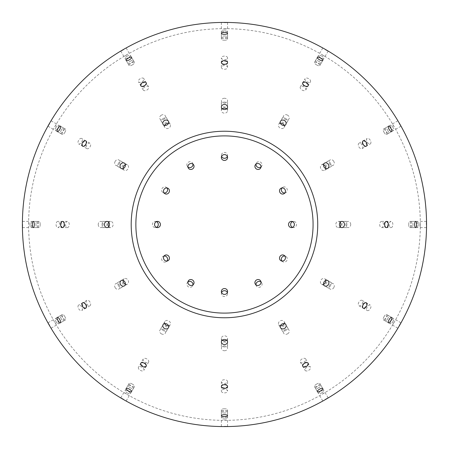 <?xml version="1.0" encoding="UTF-8"?>
<svg xmlns="http://www.w3.org/2000/svg" width="449" height="449" viewBox="0 0 449 449"><rect width="100%" height="100%" fill="white"/><g stroke="black" fill="none" stroke-linecap="round" stroke-linejoin="round"><path stroke-width="0.34" stroke-dasharray="2.25 1.68" d="M317.735 224.5A93.269 93.269 0 0 1 177.838 305.275A93.269 93.269 0 0 1 177.838 143.725A93.269 93.269 0 0 1 317.735 224.5M224.466 135.89A88.61 88.61 0 0 0 135.856 224.5A88.61 88.61 0 0 0 224.466 313.11A88.61 88.61 0 0 0 313.082 224.5A88.61 88.61 0 0 0 224.466 135.89M313.076 224.5A88.605 88.605 0 0 0 180.167 147.766A88.605 88.605 0 0 0 180.167 301.234A88.605 88.605 0 0 0 313.076 224.5M281.95 261.032A3.109 2.924 -60 0 0 286.849 260.515A3.109 2.924 -60 0 0 284.846 256.014M333.792 287.618A3.109 2.458 -60 0 0 333.22 283.695A3.109 2.458 -60 0 0 329.538 285.16A3.109 2.458 -60 0 0 330.11 289.083A3.109 2.458 -60 0 0 333.792 287.618M330.492 285.716A3.109 2.458 120 0 1 326.81 287.18A3.109 2.458 120 0 1 326.238 283.257A3.109 2.458 120 0 1 329.92 281.792A3.109 2.458 120 0 1 330.492 285.716M370.302 308.693A3.109 1.757 -60 0 0 370.33 305.124A3.109 1.757 -60 0 0 367.254 306.936A3.109 1.757 -60 0 0 367.22 310.506A3.109 1.757 -60 0 0 370.302 308.693M365.856 306.128A3.109 1.757 120 0 1 362.781 307.947A3.109 1.757 120 0 1 362.814 304.371A3.109 1.757 120 0 1 365.89 302.559A3.109 1.757 120 0 1 365.856 306.128M392.875 321.731A3.109 0.892 -60 0 0 393.661 318.594A3.109 0.892 -60 0 0 391.332 320.839A3.109 0.892 -60 0 0 390.551 323.976A3.109 0.892 -60 0 0 392.875 321.731M387.717 318.751A3.109 0.892 120 0 1 385.388 320.996A3.109 0.892 120 0 1 386.174 317.858A3.109 0.892 120 0 1 388.497 315.613A3.109 0.892 120 0 1 387.717 318.751M393.986 322.371L392.482 325.093L393.986 322.371M384.063 316.64A3.109 1.005 120 0 0 383.384 319.84A3.109 1.005 120 0 0 385.809 317.651A3.109 1.005 120 0 0 386.494 314.452A3.109 1.005 120 0 0 384.063 316.64M358.903 302.115A3.109 1.858 120 0 0 358.953 305.735A3.109 1.858 120 0 0 362.119 303.973A3.109 1.858 120 0 0 362.062 300.353A3.109 1.858 120 0 0 358.903 302.115M325.744 280.462A3.109 2.531 120 0 0 324.644 278.745A3.109 2.531 120 0 0 320.9 280.176A3.109 2.531 120 0 0 321.535 284.133A3.109 2.531 120 0 0 323.572 284.228M255.986 284.874A3.109 2.924 -30 0 0 260.482 286.877A3.109 2.924 -30 0 0 260.998 281.978M287.59 333.826A3.109 2.458 -30 0 0 289.049 330.144A3.109 2.458 -30 0 0 285.132 329.566A3.109 2.458 -30 0 0 283.667 333.253A3.109 2.458 -30 0 0 287.59 333.826M285.682 330.526A3.109 2.458 150 0 1 281.764 329.953A3.109 2.458 150 0 1 283.224 326.271A3.109 2.458 150 0 1 287.147 326.844A3.109 2.458 150 0 1 285.682 330.526M308.665 370.33A3.109 1.757 -30 0 0 310.478 367.254A3.109 1.757 -30 0 0 306.903 367.282A3.109 1.757 -30 0 0 305.09 370.363A3.109 1.757 -30 0 0 308.665 370.33M306.1 365.89A3.109 1.757 150 0 1 302.531 365.918A3.109 1.757 150 0 1 304.343 362.843A3.109 1.757 150 0 1 307.913 362.809A3.109 1.757 150 0 1 306.1 365.89M321.697 392.909A3.109 0.892 -30 0 0 323.948 390.579A3.109 0.892 -30 0 0 320.805 391.365A3.109 0.892 -30 0 0 318.56 393.689A3.109 0.892 -30 0 0 321.697 392.909M318.723 387.751A3.109 0.892 150 0 1 315.58 388.531A3.109 0.892 150 0 1 317.83 386.202A3.109 0.892 150 0 1 320.968 385.422A3.109 0.892 150 0 1 318.723 387.751M322.337 394.014L325.065 392.516L322.337 394.014M316.612 384.097A3.109 1.005 150 0 0 314.423 386.522A3.109 1.005 150 0 0 317.617 385.837A3.109 1.005 150 0 0 319.806 383.412A3.109 1.005 150 0 0 316.612 384.097M302.082 358.931A3.109 1.858 150 0 0 300.319 362.096A3.109 1.858 150 0 0 303.939 362.147A3.109 1.858 150 0 0 305.707 358.987A3.109 1.858 150 0 0 302.082 358.931M284.195 323.6A3.109 2.531 150 0 0 284.099 321.568A3.109 2.531 150 0 0 280.142 320.934A3.109 2.531 150 0 0 278.717 324.678A3.109 2.531 150 0 0 280.429 325.772M221.576 292.546A3.109 2.924 0 0 0 224.466 296.531A3.109 2.924 0 0 0 227.362 292.546M224.466 350.736A3.109 2.458 0 0 0 227.576 348.278A3.109 2.458 0 0 0 224.466 345.825A3.109 2.458 0 0 0 221.363 348.278A3.109 2.458 0 0 0 224.466 350.736M224.466 346.925A3.109 2.458 180 0 1 221.363 344.473A3.109 2.458 180 0 1 224.466 342.015A3.109 2.458 180 0 1 227.576 344.473A3.109 2.458 180 0 1 224.466 346.925M224.466 392.892A3.109 1.757 0 0 0 227.576 391.13A3.109 1.757 0 0 0 224.466 389.373A3.109 1.757 0 0 0 221.363 391.13A3.109 1.757 0 0 0 224.466 392.892M224.466 387.762A3.109 1.757 180 0 1 221.363 386.005A3.109 1.757 180 0 1 224.466 384.243A3.109 1.757 180 0 1 227.576 386.005A3.109 1.757 180 0 1 224.466 387.762M224.466 418.962A3.109 0.892 0 0 0 227.576 418.07A3.109 0.892 0 0 0 224.466 417.177A3.109 0.892 0 0 0 221.363 418.07A3.109 0.892 0 0 0 224.466 418.962M224.466 413.001A3.109 0.892 180 0 1 221.363 412.109A3.109 0.892 180 0 1 224.466 411.222A3.109 0.892 180 0 1 227.576 412.109A3.109 0.892 180 0 1 224.466 413.001M224.466 420.242L227.576 420.303L224.466 420.242M224.466 408.786A3.109 1.005 180 0 0 221.363 409.791A3.109 1.005 180 0 0 224.466 410.801A3.109 1.005 180 0 0 227.576 409.791A3.109 1.005 180 0 0 224.466 408.786M224.466 379.731A3.109 1.858 180 0 0 221.363 381.588A3.109 1.858 180 0 0 224.466 383.44A3.109 1.858 180 0 0 227.576 381.588A3.109 1.858 180 0 0 224.466 379.731M226.644 340.185A3.109 2.531 180 0 0 227.576 338.378A3.109 2.531 180 0 0 224.466 335.852A3.109 2.531 180 0 0 221.363 338.378A3.109 2.531 180 0 0 222.294 340.185M187.94 281.978A3.109 2.924 30 0 0 188.457 286.877A3.109 2.924 30 0 0 192.952 284.874M161.348 333.826A3.109 2.458 30 0 0 165.271 333.253A3.109 2.458 30 0 0 163.806 329.566A3.109 2.458 30 0 0 159.889 330.144A3.109 2.458 30 0 0 161.348 333.826M163.256 330.526A3.109 2.458 -150 0 1 161.792 326.844A3.109 2.458 -150 0 1 165.715 326.271A3.109 2.458 -150 0 1 167.174 329.953A3.109 2.458 -150 0 1 163.256 330.526M140.273 370.33A3.109 1.757 30 0 0 143.848 370.363A3.109 1.757 30 0 0 142.03 367.282A3.109 1.757 30 0 0 138.46 367.254A3.109 1.757 30 0 0 140.273 370.33M142.838 365.89A3.109 1.757 -150 0 1 141.025 362.809A3.109 1.757 -150 0 1 144.595 362.843A3.109 1.757 -150 0 1 146.408 365.918A3.109 1.757 -150 0 1 142.838 365.89M127.241 392.909A3.109 0.892 30 0 0 130.378 393.689A3.109 0.892 30 0 0 128.133 391.365A3.109 0.892 30 0 0 124.99 390.579A3.109 0.892 30 0 0 127.241 392.909M130.216 387.751A3.109 0.892 -150 0 1 127.971 385.422A3.109 0.892 -150 0 1 131.108 386.202A3.109 0.892 -150 0 1 133.359 388.531A3.109 0.892 -150 0 1 130.216 387.751M126.601 394.014L123.873 392.516L126.601 394.014M132.326 384.097A3.109 1.005 -150 0 0 129.132 383.412A3.109 1.005 -150 0 0 131.321 385.837A3.109 1.005 -150 0 0 134.515 386.522A3.109 1.005 -150 0 0 132.326 384.097M146.857 358.931A3.109 1.858 -150 0 0 143.231 358.987A3.109 1.858 -150 0 0 144.999 362.147A3.109 1.858 -150 0 0 148.619 362.096A3.109 1.858 -150 0 0 146.857 358.931M168.51 325.772A3.109 2.531 -150 0 0 170.222 324.678A3.109 2.531 -150 0 0 168.796 320.934A3.109 2.531 -150 0 0 164.839 321.568A3.109 2.531 -150 0 0 164.744 323.6M164.093 256.014A3.109 2.924 60 0 0 162.089 260.515A3.109 2.924 60 0 0 166.989 261.032M115.146 287.618A3.109 2.458 60 0 0 118.828 289.083A3.109 2.458 60 0 0 119.4 285.16A3.109 2.458 60 0 0 115.719 283.695A3.109 2.458 60 0 0 115.146 287.618M118.441 285.716A3.109 2.458 -120 0 1 119.019 281.792A3.109 2.458 -120 0 1 122.7 283.257A3.109 2.458 -120 0 1 122.128 287.18A3.109 2.458 -120 0 1 118.441 285.716M78.637 308.693A3.109 1.757 60 0 0 81.718 310.506A3.109 1.757 60 0 0 81.684 306.936A3.109 1.757 60 0 0 78.609 305.124A3.109 1.757 60 0 0 78.637 308.693M83.082 306.128A3.109 1.757 -120 0 1 83.048 302.559A3.109 1.757 -120 0 1 86.124 304.371A3.109 1.757 -120 0 1 86.157 307.947A3.109 1.757 -120 0 1 83.082 306.128M56.063 321.731A3.109 0.892 60 0 0 58.387 323.976A3.109 0.892 60 0 0 57.607 320.839A3.109 0.892 60 0 0 55.278 318.594A3.109 0.892 60 0 0 56.063 321.731M61.221 318.751A3.109 0.892 -120 0 1 60.441 315.613A3.109 0.892 -120 0 1 62.765 317.858A3.109 0.892 -120 0 1 63.545 320.996A3.109 0.892 -120 0 1 61.221 318.751M54.952 322.371L56.456 325.093L54.952 322.371M64.875 316.64A3.109 1.005 -120 0 0 62.445 314.452A3.109 1.005 -120 0 0 63.129 317.651A3.109 1.005 -120 0 0 65.554 319.84A3.109 1.005 -120 0 0 64.875 316.64M90.036 302.115A3.109 1.858 -120 0 0 86.876 300.353A3.109 1.858 -120 0 0 86.82 303.973A3.109 1.858 -120 0 0 89.985 305.735A3.109 1.858 -120 0 0 90.036 302.115M125.366 284.228A3.109 2.531 -120 0 0 127.404 284.133A3.109 2.531 -120 0 0 128.038 280.176A3.109 2.531 -120 0 0 124.294 278.745A3.109 2.531 -120 0 0 123.194 280.462M156.426 221.604A3.109 2.924 90 0 0 152.441 224.5A3.109 2.924 90 0 0 156.426 227.396M98.23 224.5A3.109 2.458 90 0 0 100.688 227.609A3.109 2.458 90 0 0 103.147 224.5A3.109 2.458 90 0 0 100.688 221.391A3.109 2.458 90 0 0 98.23 224.5M102.041 224.5A3.109 2.458 -90 0 1 104.499 221.391A3.109 2.458 -90 0 1 106.957 224.5A3.109 2.458 -90 0 1 104.499 227.609A3.109 2.458 -90 0 1 102.041 224.5M56.08 224.5A3.109 1.757 90 0 0 57.837 227.609A3.109 1.757 90 0 0 59.594 224.5A3.109 1.757 90 0 0 57.837 221.391A3.109 1.757 90 0 0 56.08 224.5M61.21 224.5A3.109 1.757 -90 0 1 62.967 221.391A3.109 1.757 -90 0 1 64.723 224.5A3.109 1.757 -90 0 1 62.967 227.609A3.109 1.757 -90 0 1 61.21 224.5M30.01 224.5A3.109 0.892 90 0 0 30.902 227.609A3.109 0.892 90 0 0 31.795 224.5A3.109 0.892 90 0 0 30.902 221.391A3.109 0.892 90 0 0 30.01 224.5M35.965 224.5A3.109 0.892 -90 0 1 36.857 221.391A3.109 0.892 -90 0 1 37.75 224.5A3.109 0.892 -90 0 1 36.857 227.609A3.109 0.892 -90 0 1 35.965 224.5M28.73 224.5L28.669 221.391L28.73 224.5M40.185 224.5A3.109 1.005 -90 0 0 39.175 221.391A3.109 1.005 -90 0 0 38.171 224.5A3.109 1.005 -90 0 0 39.175 227.609A3.109 1.005 -90 0 0 40.185 224.5M69.241 224.5A3.109 1.858 -90 0 0 67.384 221.391A3.109 1.858 -90 0 0 65.526 224.5A3.109 1.858 -90 0 0 67.384 227.609A3.109 1.858 -90 0 0 69.241 224.5M108.781 226.672A3.109 2.531 -90 0 0 110.589 227.609A3.109 2.531 -90 0 0 113.12 224.5A3.109 2.531 -90 0 0 110.589 221.391A3.109 2.531 -90 0 0 108.781 222.328M166.989 187.968A3.109 2.924 120 0 0 162.089 188.485A3.109 2.924 120 0 0 164.093 192.986M115.146 161.382A3.109 2.458 120 0 0 115.719 165.305A3.109 2.458 120 0 0 119.4 163.84A3.109 2.458 120 0 0 118.828 159.917A3.109 2.458 120 0 0 115.146 161.382M118.441 163.284A3.109 2.458 -60 0 1 122.128 161.82A3.109 2.458 -60 0 1 122.7 165.743A3.109 2.458 -60 0 1 119.019 167.208A3.109 2.458 -60 0 1 118.441 163.284M78.637 140.307A3.109 1.757 120 0 0 78.609 143.876A3.109 1.757 120 0 0 81.684 142.064A3.109 1.757 120 0 0 81.718 138.494A3.109 1.757 120 0 0 78.637 140.307M83.082 142.872A3.109 1.757 -60 0 1 86.157 141.053A3.109 1.757 -60 0 1 86.124 144.629A3.109 1.757 -60 0 1 83.048 146.441A3.109 1.757 -60 0 1 83.082 142.872M56.063 127.269A3.109 0.892 120 0 0 55.278 130.406A3.109 0.892 120 0 0 57.607 128.161A3.109 0.892 120 0 0 58.387 125.024A3.109 0.892 120 0 0 56.063 127.269M61.221 130.249A3.109 0.892 -60 0 1 63.545 128.004A3.109 0.892 -60 0 1 62.765 131.142A3.109 0.892 -60 0 1 60.441 133.387A3.109 0.892 -60 0 1 61.221 130.249M54.952 126.629L56.456 123.907L54.952 126.629M64.875 132.36A3.109 1.005 -60 0 0 65.554 129.16A3.109 1.005 -60 0 0 63.129 131.349A3.109 1.005 -60 0 0 62.445 134.548A3.109 1.005 -60 0 0 64.875 132.36M90.036 146.885A3.109 1.858 -60 0 0 89.985 143.265A3.109 1.858 -60 0 0 86.82 145.027A3.109 1.858 -60 0 0 86.876 148.647A3.109 1.858 -60 0 0 90.036 146.885M123.194 168.538A3.109 2.531 -60 0 0 124.294 170.255A3.109 2.531 -60 0 0 128.038 168.824A3.109 2.531 -60 0 0 127.404 164.867A3.109 2.531 -60 0 0 125.366 164.772M192.952 164.126A3.109 2.924 150 0 0 188.457 162.123A3.109 2.924 150 0 0 187.94 167.022M161.348 115.174A3.109 2.458 150 0 0 159.889 118.856A3.109 2.458 150 0 0 163.806 119.434A3.109 2.458 150 0 0 165.271 115.747A3.109 2.458 150 0 0 161.348 115.174M163.256 118.474A3.109 2.458 -30 0 1 167.174 119.047A3.109 2.458 -30 0 1 165.715 122.729A3.109 2.458 -30 0 1 161.792 122.156A3.109 2.458 -30 0 1 163.256 118.474M140.273 78.67A3.109 1.757 150 0 0 138.46 81.746A3.109 1.757 150 0 0 142.03 81.718A3.109 1.757 150 0 0 143.848 78.637A3.109 1.757 150 0 0 140.273 78.67M142.838 83.11A3.109 1.757 -30 0 1 146.408 83.082A3.109 1.757 -30 0 1 144.595 86.157A3.109 1.757 -30 0 1 141.025 86.191A3.109 1.757 -30 0 1 142.838 83.11M127.241 56.091A3.109 0.892 150 0 0 124.99 58.421A3.109 0.892 150 0 0 128.133 57.635A3.109 0.892 150 0 0 130.378 55.311A3.109 0.892 150 0 0 127.241 56.091M130.216 61.249A3.109 0.892 -30 0 1 133.359 60.469A3.109 0.892 -30 0 1 131.108 62.798A3.109 0.892 -30 0 1 127.971 63.578A3.109 0.892 -30 0 1 130.216 61.249M126.601 54.986L123.873 56.484L126.601 54.986M132.326 64.903A3.109 1.005 -30 0 0 134.515 62.478A3.109 1.005 -30 0 0 131.321 63.163A3.109 1.005 -30 0 0 129.132 65.588A3.109 1.005 -30 0 0 132.326 64.903M146.857 90.069A3.109 1.858 -30 0 0 148.619 86.904A3.109 1.858 -30 0 0 144.999 86.853A3.109 1.858 -30 0 0 143.231 90.013A3.109 1.858 -30 0 0 146.857 90.069M164.744 125.4A3.109 2.531 -30 0 0 164.839 127.432A3.109 2.531 -30 0 0 168.796 128.066A3.109 2.531 -30 0 0 170.222 124.322A3.109 2.531 -30 0 0 168.51 123.228M227.362 156.454A3.109 2.924 180 0 0 224.466 152.469A3.109 2.924 180 0 0 221.576 156.454M224.466 98.264A3.109 2.458 180 0 0 221.363 100.722A3.109 2.458 180 0 0 224.466 103.175A3.109 2.458 180 0 0 227.576 100.722A3.109 2.458 180 0 0 224.466 98.264M224.466 102.075A3.109 2.458 0 0 1 227.576 104.527A3.109 2.458 0 0 1 224.466 106.985A3.109 2.458 0 0 1 221.363 104.527A3.109 2.458 0 0 1 224.466 102.075M224.466 56.108A3.109 1.757 180 0 0 221.363 57.87A3.109 1.757 180 0 0 224.466 59.627A3.109 1.757 180 0 0 227.576 57.87A3.109 1.757 180 0 0 224.466 56.108M224.466 61.238A3.109 1.757 0 0 1 227.576 62.995A3.109 1.757 0 0 1 224.466 64.757A3.109 1.757 0 0 1 221.363 62.995A3.109 1.757 0 0 1 224.466 61.238M224.466 30.038A3.109 0.892 180 0 0 221.363 30.93A3.109 0.892 180 0 0 224.466 31.823A3.109 0.892 180 0 0 227.576 30.93A3.109 0.892 180 0 0 224.466 30.038M224.466 35.999A3.109 0.892 0 0 1 227.576 36.891A3.109 0.892 0 0 1 224.466 37.778A3.109 0.892 0 0 1 221.363 36.891A3.109 0.892 0 0 1 224.466 35.999M224.466 28.758L227.576 28.697L224.466 28.758M224.466 40.214A3.109 1.005 0 0 0 227.576 39.209A3.109 1.005 0 0 0 224.466 38.199A3.109 1.005 0 0 0 221.363 39.209A3.109 1.005 0 0 0 224.466 40.214M224.466 69.269A3.109 1.858 0 0 0 227.576 67.412A3.109 1.858 0 0 0 224.466 65.56A3.109 1.858 0 0 0 221.363 67.412A3.109 1.858 0 0 0 224.466 69.269M222.294 108.815A3.109 2.531 0 0 0 221.363 110.622A3.109 2.531 0 0 0 224.466 113.148A3.109 2.531 0 0 0 227.576 110.622A3.109 2.531 0 0 0 226.644 108.815M260.998 167.022A3.109 2.924 -150 0 0 260.482 162.123A3.109 2.924 -150 0 0 255.986 164.126M287.59 115.174A3.109 2.458 -150 0 0 283.667 115.747A3.109 2.458 -150 0 0 285.132 119.434A3.109 2.458 -150 0 0 289.049 118.856A3.109 2.458 -150 0 0 287.59 115.174M285.682 118.474A3.109 2.458 30 0 1 287.147 122.156A3.109 2.458 30 0 1 283.224 122.729A3.109 2.458 30 0 1 281.764 119.047A3.109 2.458 30 0 1 285.682 118.474M308.665 78.67A3.109 1.757 -150 0 0 305.09 78.637A3.109 1.757 -150 0 0 306.903 81.718A3.109 1.757 -150 0 0 310.478 81.746A3.109 1.757 -150 0 0 308.665 78.67M306.1 83.11A3.109 1.757 30 0 1 307.913 86.191A3.109 1.757 30 0 1 304.343 86.157A3.109 1.757 30 0 1 302.531 83.082A3.109 1.757 30 0 1 306.1 83.11M321.697 56.091A3.109 0.892 -150 0 0 318.56 55.311A3.109 0.892 -150 0 0 320.805 57.635A3.109 0.892 -150 0 0 323.948 58.421A3.109 0.892 -150 0 0 321.697 56.091M318.723 61.249A3.109 0.892 30 0 1 320.968 63.578A3.109 0.892 30 0 1 317.83 62.798A3.109 0.892 30 0 1 315.58 60.469A3.109 0.892 30 0 1 318.723 61.249M322.337 54.986L325.065 56.484L322.337 54.986M316.612 64.903A3.109 1.005 30 0 0 319.806 65.588A3.109 1.005 30 0 0 317.617 63.163A3.109 1.005 30 0 0 314.423 62.478A3.109 1.005 30 0 0 316.612 64.903M302.082 90.069A3.109 1.858 30 0 0 305.707 90.013A3.109 1.858 30 0 0 303.939 86.853A3.109 1.858 30 0 0 300.319 86.904A3.109 1.858 30 0 0 302.082 90.069M280.429 123.228A3.109 2.531 30 0 0 278.717 124.322A3.109 2.531 30 0 0 280.142 128.066A3.109 2.531 30 0 0 284.099 127.432A3.109 2.531 30 0 0 284.195 125.4M284.846 192.986A3.109 2.924 -120 0 0 286.849 188.485A3.109 2.924 -120 0 0 281.95 187.968M333.792 161.382A3.109 2.458 -120 0 0 330.11 159.917A3.109 2.458 -120 0 0 329.538 163.84A3.109 2.458 -120 0 0 333.22 165.305A3.109 2.458 -120 0 0 333.792 161.382M330.492 163.284A3.109 2.458 60 0 1 329.92 167.208A3.109 2.458 60 0 1 326.238 165.743A3.109 2.458 60 0 1 326.81 161.82A3.109 2.458 60 0 1 330.492 163.284M370.302 140.307A3.109 1.757 -120 0 0 367.22 138.494A3.109 1.757 -120 0 0 367.254 142.064A3.109 1.757 -120 0 0 370.33 143.876A3.109 1.757 -120 0 0 370.302 140.307M365.856 142.872A3.109 1.757 60 0 1 365.89 146.441A3.109 1.757 60 0 1 362.814 144.629A3.109 1.757 60 0 1 362.781 141.053A3.109 1.757 60 0 1 365.856 142.872M392.875 127.269A3.109 0.892 -120 0 0 390.551 125.024A3.109 0.892 -120 0 0 391.332 128.161A3.109 0.892 -120 0 0 393.661 130.406A3.109 0.892 -120 0 0 392.875 127.269M387.717 130.249A3.109 0.892 60 0 1 388.497 133.387A3.109 0.892 60 0 1 386.174 131.142A3.109 0.892 60 0 1 385.388 128.004A3.109 0.892 60 0 1 387.717 130.249M393.986 126.629L392.482 123.907L393.986 126.629M384.063 132.36A3.109 1.005 60 0 0 386.494 134.548A3.109 1.005 60 0 0 385.809 131.349A3.109 1.005 60 0 0 383.384 129.16A3.109 1.005 60 0 0 384.063 132.36M358.903 146.885A3.109 1.858 60 0 0 362.062 148.647A3.109 1.858 60 0 0 362.119 145.027A3.109 1.858 60 0 0 358.953 143.265A3.109 1.858 60 0 0 358.903 146.885M323.572 164.772A3.109 2.531 60 0 0 321.535 164.867A3.109 2.531 60 0 0 320.9 168.824A3.109 2.531 60 0 0 324.644 170.255A3.109 2.531 60 0 0 325.744 168.538M292.512 227.396A3.109 2.924 -90 0 0 296.497 224.5A3.109 2.924 -90 0 0 292.512 221.604M350.708 224.5A3.109 2.458 -90 0 0 348.25 221.391A3.109 2.458 -90 0 0 345.792 224.5A3.109 2.458 -90 0 0 348.25 227.609A3.109 2.458 -90 0 0 350.708 224.5M346.897 224.5A3.109 2.458 90 0 1 344.439 227.609A3.109 2.458 90 0 1 341.981 224.5A3.109 2.458 90 0 1 344.439 221.391A3.109 2.458 90 0 1 346.897 224.5M392.858 224.5A3.109 1.757 -90 0 0 391.101 221.391A3.109 1.757 -90 0 0 389.345 224.5A3.109 1.757 -90 0 0 391.101 227.609A3.109 1.757 -90 0 0 392.858 224.5M387.728 224.5A3.109 1.757 90 0 1 385.972 227.609A3.109 1.757 90 0 1 384.215 224.5A3.109 1.757 90 0 1 385.972 221.391A3.109 1.757 90 0 1 387.728 224.5M418.928 224.5A3.109 0.892 -90 0 0 418.036 221.391A3.109 0.892 -90 0 0 417.143 224.5A3.109 0.892 -90 0 0 418.036 227.609A3.109 0.892 -90 0 0 418.928 224.5M412.973 224.5A3.109 0.892 90 0 1 412.081 227.609A3.109 0.892 90 0 1 411.189 224.5A3.109 0.892 90 0 1 412.081 221.391A3.109 0.892 90 0 1 412.973 224.5M420.208 224.5L420.27 227.609L420.208 224.5M408.753 224.5A3.109 1.005 90 0 0 409.763 227.609A3.109 1.005 90 0 0 410.768 224.5A3.109 1.005 90 0 0 409.763 221.391A3.109 1.005 90 0 0 408.753 224.5M379.697 224.5A3.109 1.858 90 0 0 381.555 227.609A3.109 1.858 90 0 0 383.412 224.5A3.109 1.858 90 0 0 381.555 221.391A3.109 1.858 90 0 0 379.697 224.5M340.157 222.328A3.109 2.531 90 0 0 338.35 221.391A3.109 2.531 90 0 0 335.818 224.5A3.109 2.531 90 0 0 338.35 227.609A3.109 2.531 90 0 0 340.157 226.672M280.922 260.684L282.763 261.745M284.032 255.296L285.873 256.362M326.81 287.18L330.11 289.083M329.92 281.792L333.22 283.695M362.781 307.947L367.22 310.506M365.89 302.559L370.33 305.124M385.388 320.996L390.551 323.976M388.497 315.613L393.661 318.594M392.482 325.093L397.87 328.202M395.591 319.71L400.979 322.82M383.384 319.84L388.48 322.78M386.494 314.452L391.584 317.398M358.953 305.735L363.275 308.227M362.062 300.353L366.384 302.845M321.535 284.133L324.666 285.94M324.644 278.745L327.776 280.558M255.268 284.06L256.328 285.901M260.65 280.951L261.716 282.797M281.764 329.953L283.667 333.253M287.147 326.844L289.049 330.144M302.531 365.918L305.09 370.363M307.913 362.809L310.478 367.254M315.58 388.531L318.56 393.689M320.968 385.422L323.948 390.579M319.677 395.625L322.786 401.008M325.065 392.516L328.168 397.898M314.423 386.522L317.364 391.618M319.806 383.412L322.747 388.508M300.319 362.096L302.811 366.418M305.707 358.987L308.199 363.308M278.717 324.678L280.524 327.809M284.099 321.568L285.906 324.7M221.363 291.48L221.363 293.607M227.576 291.48L227.576 293.607M221.363 344.473L221.363 348.278M227.576 344.473L227.576 348.278M221.363 386.005L221.363 391.13M227.576 386.005L227.576 391.13M221.363 412.109L221.363 418.07M227.576 412.109L227.576 418.07M221.363 420.303L221.363 426.516M227.576 420.303L227.576 426.516M221.363 409.791L221.363 415.679M227.576 409.791L227.576 415.679M221.363 381.588L221.363 386.572M227.576 381.588L227.576 386.572M221.363 338.378L221.363 341.992M227.576 338.378L227.576 341.992M188.288 280.951L187.222 282.797M193.671 284.06L192.61 285.901M161.792 326.844L159.889 330.144M167.174 329.953L165.271 333.253M141.025 362.809L138.46 367.254M146.408 365.918L143.848 370.363M127.971 385.422L124.99 390.579M133.359 388.531L130.378 393.689M123.873 392.516L120.77 397.898M129.261 395.625L126.152 401.008M129.132 383.412L126.191 388.508M134.515 386.522L131.574 391.618M143.231 358.987L140.739 363.308M148.619 362.096L146.121 366.418M164.839 321.568L163.032 324.7M170.222 324.678L168.414 327.809M164.906 255.296L163.066 256.362M168.016 260.684L166.175 261.745M119.019 281.792L115.719 283.695M122.128 287.18L118.828 289.083M83.048 302.559L78.609 305.124M86.157 307.947L81.718 310.506M60.441 315.613L55.278 318.594M63.545 320.996L58.387 323.976M53.347 319.71L47.959 322.82M56.456 325.093L51.068 328.202M62.445 314.452L57.354 317.398M65.554 319.84L60.458 322.78M86.876 300.353L82.554 302.845M89.985 305.735L85.664 308.227M124.294 278.745L121.163 280.558M127.404 284.133L124.272 285.94M157.487 221.391L155.36 221.391M157.487 227.609L155.36 227.609M104.499 221.391L100.688 221.391M104.499 227.609L100.688 227.609M62.967 221.391L57.837 221.391M62.967 227.609L57.837 227.609M36.857 221.391L30.902 221.391M36.857 227.609L30.902 227.609M28.669 221.391L22.45 221.391M28.669 227.609L22.45 227.609M39.175 221.391L33.293 221.391M39.175 227.609L33.293 227.609M67.384 221.391L62.394 221.391M67.384 227.609L62.394 227.609M110.589 221.391L106.974 221.391M110.589 227.609L106.974 227.609M168.016 188.316L166.175 187.255M164.906 193.704L163.066 192.638M122.128 161.82L118.828 159.917M119.019 167.208L115.719 165.305M86.157 141.053L81.718 138.494M83.048 146.441L78.609 143.876M63.545 128.004L58.387 125.024M60.441 133.387L55.278 130.406M56.456 123.907L51.068 120.798M53.347 129.29L47.959 126.18M65.554 129.16L60.458 126.22M62.445 134.548L57.354 131.602M89.985 143.265L85.664 140.773M86.876 148.647L82.554 146.155M127.404 164.867L124.272 163.06M124.294 170.255L121.163 168.442M193.671 164.94L192.61 163.099M188.288 168.049L187.222 166.203M167.174 119.047L165.271 115.747M161.792 122.156L159.889 118.856M146.408 83.082L143.848 78.637M141.025 86.191L138.46 81.746M133.359 60.469L130.378 55.311M127.971 63.578L124.99 58.421M129.261 53.375L126.152 47.992M123.873 56.484L120.77 51.102M134.515 62.478L131.574 57.382M129.132 65.588L126.191 60.492M148.619 86.904L146.121 82.582M143.231 90.013L140.739 85.692M170.222 124.322L168.414 121.191M164.839 127.432L163.032 124.3M227.576 157.52L227.576 155.393M221.363 157.52L221.363 155.393M227.576 104.527L227.576 100.722M221.363 104.527L221.363 100.722M227.576 62.995L227.576 57.87M221.363 62.995L221.363 57.87M227.576 36.891L227.576 30.93M221.363 36.891L221.363 30.93M227.576 28.697L227.576 22.484M221.363 28.697L221.363 22.484M227.576 39.209L227.576 33.321M221.363 39.209L221.363 33.321M227.576 67.412L227.576 62.428M221.363 67.412L221.363 62.428M227.576 110.622L227.576 107.008M221.363 110.622L221.363 107.008M260.65 168.049L261.716 166.203M255.268 164.94L256.328 163.099M287.147 122.156L289.049 118.856M281.764 119.047L283.667 115.747M307.913 86.191L310.478 81.746M302.531 83.082L305.09 78.637M320.968 63.578L323.948 58.421M315.58 60.469L318.56 55.311M325.065 56.484L328.168 51.102M319.677 53.375L322.786 47.992M319.806 65.588L322.747 60.492M314.423 62.478L317.364 57.382M305.707 90.013L308.199 85.692M300.319 86.904L302.811 82.582M284.099 127.432L285.906 124.3M278.717 124.322L280.524 121.191M284.032 193.704L285.873 192.638M280.922 188.316L282.763 187.255M329.92 167.208L333.22 165.305M326.81 161.82L330.11 159.917M365.89 146.441L370.33 143.876M362.781 141.053L367.22 138.494M388.497 133.387L393.661 130.406M385.388 128.004L390.551 125.024M395.591 129.29L400.979 126.18M392.482 123.907L397.87 120.798M386.494 134.548L391.584 131.602M383.384 129.16L388.48 126.22M362.062 148.647L366.384 146.155M358.953 143.265L363.275 140.773M324.644 170.255L327.776 168.442M321.535 164.867L324.666 163.06M291.452 227.609L293.579 227.609M291.452 221.391L293.579 221.391M344.439 227.609L348.25 227.609M344.439 221.391L348.25 221.391M385.972 227.609L391.101 227.609M385.972 221.391L391.101 221.391M412.081 227.609L418.036 227.609M412.081 221.391L418.036 221.391M420.27 227.609L426.488 227.609M420.27 221.391L426.488 221.391M409.763 227.609L415.645 227.609M409.763 221.391L415.645 221.391M381.555 227.609L386.544 227.609M381.555 221.391L386.544 221.391M338.35 227.609L341.964 227.609M338.35 221.391L341.964 221.391M420.331 224.5A195.865 195.865 0 0 0 126.539 54.879A195.865 195.865 0 0 0 126.539 394.121A195.865 195.865 0 0 0 420.331 224.5"/><path stroke-width="0.67" d="M317.735 224.5A93.269 93.269 0 0 0 177.838 143.725A93.269 93.269 0 0 0 177.838 305.275A93.269 93.269 0 0 0 317.735 224.5M313.076 224.5A88.605 88.605 0 0 1 180.167 301.234A88.605 88.605 0 0 1 180.167 147.766A88.605 88.605 0 0 1 313.076 224.5M284.846 256.014A3.109 2.924 -60 0 0 281.95 261.032M285.008 259.449A3.109 2.924 120 0 1 280.922 260.684A3.109 2.924 120 0 1 279.946 256.531A3.109 2.924 120 0 1 284.032 255.296A3.109 2.924 120 0 1 285.008 259.449M399.369 325.48L400.979 322.82L399.369 325.48M389.16 319.587A3.109 1.005 -60 0 1 391.584 317.398A3.109 1.005 -60 0 1 390.905 320.592A3.109 1.005 -60 0 1 388.48 322.78A3.109 1.005 -60 0 1 389.16 319.587M363.224 304.607A3.109 1.858 -60 0 1 366.384 302.845A3.109 1.858 -60 0 1 366.44 306.465A3.109 1.858 -60 0 1 363.275 308.227A3.109 1.858 -60 0 1 363.224 304.607M324.032 281.983A3.109 2.531 -60 0 1 327.776 280.558A3.109 2.531 -60 0 1 328.415 284.514A3.109 2.531 -60 0 1 324.666 285.94A3.109 2.531 -60 0 1 324.032 281.983M323.572 284.228A3.109 2.531 120 0 0 325.744 280.462M260.998 281.978A3.109 2.924 -30 0 0 255.986 284.874M259.421 285.036A3.109 2.924 150 0 1 255.268 284.06A3.109 2.924 150 0 1 256.497 279.98A3.109 2.924 150 0 1 260.65 280.951A3.109 2.924 150 0 1 259.421 285.036M325.446 399.402L328.168 397.898L325.446 399.402M319.553 389.193A3.109 1.005 -30 0 1 322.747 388.508A3.109 1.005 -30 0 1 320.558 390.933A3.109 1.005 -30 0 1 317.364 391.618A3.109 1.005 -30 0 1 319.553 389.193M304.579 363.252A3.109 1.858 -30 0 1 308.199 363.308A3.109 1.858 -30 0 1 306.437 366.468A3.109 1.858 -30 0 1 302.811 366.418A3.109 1.858 -30 0 1 304.579 363.252M281.95 324.06A3.109 2.531 -30 0 1 285.906 324.7A3.109 2.531 -30 0 1 284.481 328.444A3.109 2.531 -30 0 1 280.524 327.809A3.109 2.531 -30 0 1 281.95 324.06M280.429 325.772A3.109 2.531 150 0 0 284.195 323.6M227.362 292.546A3.109 2.924 0 0 0 221.576 292.546M224.466 294.404A3.109 2.924 180 0 1 221.363 291.48A3.109 2.924 180 0 1 224.466 288.561A3.109 2.924 180 0 1 227.576 291.48A3.109 2.924 180 0 1 224.466 294.404M224.466 426.46L227.576 426.516L224.466 426.46M224.466 414.668A3.109 1.005 0 0 1 227.576 415.679A3.109 1.005 0 0 1 224.466 416.683A3.109 1.005 0 0 1 221.363 415.679A3.109 1.005 0 0 1 224.466 414.668M224.466 384.72A3.109 1.858 0 0 1 227.576 386.572A3.109 1.858 0 0 1 224.466 388.43A3.109 1.858 0 0 1 221.363 386.572A3.109 1.858 0 0 1 224.466 384.72M224.466 339.466A3.109 2.531 0 0 1 227.576 341.992A3.109 2.531 0 0 1 224.466 344.523A3.109 2.531 0 0 1 221.363 341.992A3.109 2.531 0 0 1 224.466 339.466M222.294 340.185A3.109 2.531 180 0 0 226.644 340.185M192.952 284.874A3.109 2.924 30 0 0 187.94 281.978M189.517 285.036A3.109 2.924 -150 0 1 188.288 280.951A3.109 2.924 -150 0 1 192.441 279.98A3.109 2.924 -150 0 1 193.671 284.06A3.109 2.924 -150 0 1 189.517 285.036M123.492 399.402L120.77 397.898L123.492 399.402M129.385 389.193A3.109 1.005 30 0 1 131.574 391.618A3.109 1.005 30 0 1 128.38 390.933A3.109 1.005 30 0 1 126.191 388.508A3.109 1.005 30 0 1 129.385 389.193M144.359 363.252A3.109 1.858 30 0 1 146.121 366.418A3.109 1.858 30 0 1 142.501 366.468A3.109 1.858 30 0 1 140.739 363.308A3.109 1.858 30 0 1 144.359 363.252M166.989 324.06A3.109 2.531 30 0 1 168.414 327.809A3.109 2.531 30 0 1 164.457 328.444A3.109 2.531 30 0 1 163.032 324.7A3.109 2.531 30 0 1 166.989 324.06M164.744 323.6A3.109 2.531 -150 0 0 168.51 325.772M166.989 261.032A3.109 2.924 60 0 0 164.093 256.014M163.93 259.449A3.109 2.924 -120 0 1 164.906 255.296A3.109 2.924 -120 0 1 168.992 256.531A3.109 2.924 -120 0 1 168.016 260.684A3.109 2.924 -120 0 1 163.93 259.449M49.57 325.48L47.959 322.82L49.57 325.48M59.779 319.587A3.109 1.005 60 0 1 60.458 322.78A3.109 1.005 60 0 1 58.033 320.592A3.109 1.005 60 0 1 57.354 317.398A3.109 1.005 60 0 1 59.779 319.587M85.714 304.607A3.109 1.858 60 0 1 85.664 308.227A3.109 1.858 60 0 1 82.498 306.465A3.109 1.858 60 0 1 82.554 302.845A3.109 1.858 60 0 1 85.714 304.607M124.906 281.983A3.109 2.531 60 0 1 124.272 285.94A3.109 2.531 60 0 1 120.523 284.514A3.109 2.531 60 0 1 121.163 280.558A3.109 2.531 60 0 1 124.906 281.983M123.194 280.462A3.109 2.531 -120 0 0 125.366 284.228M156.426 227.396A3.109 2.924 90 0 0 156.426 221.604M154.568 224.5A3.109 2.924 -90 0 1 157.487 221.391A3.109 2.924 -90 0 1 160.411 224.5A3.109 2.924 -90 0 1 157.487 227.609A3.109 2.924 -90 0 1 154.568 224.5M22.512 224.5L22.45 227.609L22.512 224.5M34.298 224.5A3.109 1.005 90 0 1 33.293 227.609A3.109 1.005 90 0 1 32.289 224.5A3.109 1.005 90 0 1 33.293 221.391A3.109 1.005 90 0 1 34.298 224.5M64.252 224.5A3.109 1.858 90 0 1 62.394 227.609A3.109 1.858 90 0 1 60.536 224.5A3.109 1.858 90 0 1 62.394 221.391A3.109 1.858 90 0 1 64.252 224.5M109.505 224.5A3.109 2.531 90 0 1 106.974 227.609A3.109 2.531 90 0 1 104.443 224.5A3.109 2.531 90 0 1 106.974 221.391A3.109 2.531 90 0 1 109.505 224.5M108.781 222.328A3.109 2.531 -90 0 0 108.781 226.672M164.093 192.986A3.109 2.924 120 0 0 166.989 187.968M163.93 189.551A3.109 2.924 -60 0 1 168.016 188.316A3.109 2.924 -60 0 1 168.992 192.469A3.109 2.924 -60 0 1 164.906 193.704A3.109 2.924 -60 0 1 163.93 189.551M49.57 123.52L47.959 126.18L49.57 123.52M59.779 129.413A3.109 1.005 120 0 1 57.354 131.602A3.109 1.005 120 0 1 58.033 128.408A3.109 1.005 120 0 1 60.458 126.22A3.109 1.005 120 0 1 59.779 129.413M85.714 144.393A3.109 1.858 120 0 1 82.554 146.155A3.109 1.858 120 0 1 82.498 142.535A3.109 1.858 120 0 1 85.664 140.773A3.109 1.858 120 0 1 85.714 144.393M124.906 167.017A3.109 2.531 120 0 1 121.163 168.442A3.109 2.531 120 0 1 120.523 164.486A3.109 2.531 120 0 1 124.272 163.06A3.109 2.531 120 0 1 124.906 167.017M125.366 164.772A3.109 2.531 -60 0 0 123.194 168.538M187.94 167.022A3.109 2.924 150 0 0 192.952 164.126M189.517 163.964A3.109 2.924 -30 0 1 193.671 164.94A3.109 2.924 -30 0 1 192.441 169.02A3.109 2.924 -30 0 1 188.288 168.049A3.109 2.924 -30 0 1 189.517 163.964M123.492 49.598L120.77 51.102L123.492 49.598M129.385 59.807A3.109 1.005 150 0 1 126.191 60.492A3.109 1.005 150 0 1 128.38 58.067A3.109 1.005 150 0 1 131.574 57.382A3.109 1.005 150 0 1 129.385 59.807M144.359 85.748A3.109 1.858 150 0 1 140.739 85.692A3.109 1.858 150 0 1 142.501 82.532A3.109 1.858 150 0 1 146.121 82.582A3.109 1.858 150 0 1 144.359 85.748M166.989 124.94A3.109 2.531 150 0 1 163.032 124.3A3.109 2.531 150 0 1 164.457 120.557A3.109 2.531 150 0 1 168.414 121.191A3.109 2.531 150 0 1 166.989 124.94M168.51 123.228A3.109 2.531 -30 0 0 164.744 125.4M221.576 156.454A3.109 2.924 180 0 0 227.362 156.454M224.466 154.596A3.109 2.924 0 0 1 227.576 157.52A3.109 2.924 0 0 1 224.466 160.439A3.109 2.924 0 0 1 221.363 157.52A3.109 2.924 0 0 1 224.466 154.596M224.466 22.54L227.576 22.484L224.466 22.54M224.466 34.332A3.109 1.005 180 0 1 221.363 33.321A3.109 1.005 180 0 1 224.466 32.317A3.109 1.005 180 0 1 227.576 33.321A3.109 1.005 180 0 1 224.466 34.332M224.466 64.28A3.109 1.858 180 0 1 221.363 62.428A3.109 1.858 180 0 1 224.466 60.57A3.109 1.858 180 0 1 227.576 62.428A3.109 1.858 180 0 1 224.466 64.28M224.466 109.534A3.109 2.531 180 0 1 221.363 107.008A3.109 2.531 180 0 1 224.466 104.477A3.109 2.531 180 0 1 227.576 107.008A3.109 2.531 180 0 1 224.466 109.534M226.644 108.815A3.109 2.531 0 0 0 222.294 108.815M255.986 164.126A3.109 2.924 -150 0 0 260.998 167.022M259.421 163.964A3.109 2.924 30 0 1 260.65 168.049A3.109 2.924 30 0 1 256.497 169.02A3.109 2.924 30 0 1 255.268 164.94A3.109 2.924 30 0 1 259.421 163.964M325.446 49.598L328.168 51.102L325.446 49.598M319.553 59.807A3.109 1.005 -150 0 1 317.364 57.382A3.109 1.005 -150 0 1 320.558 58.067A3.109 1.005 -150 0 1 322.747 60.492A3.109 1.005 -150 0 1 319.553 59.807M304.579 85.748A3.109 1.858 -150 0 1 302.811 82.582A3.109 1.858 -150 0 1 306.437 82.532A3.109 1.858 -150 0 1 308.199 85.692A3.109 1.858 -150 0 1 304.579 85.748M281.95 124.94A3.109 2.531 -150 0 1 280.524 121.191A3.109 2.531 -150 0 1 284.481 120.557A3.109 2.531 -150 0 1 285.906 124.3A3.109 2.531 -150 0 1 281.95 124.94M284.195 125.4A3.109 2.531 30 0 0 280.429 123.228M281.95 187.968A3.109 2.924 -120 0 0 284.846 192.986M285.008 189.551A3.109 2.924 60 0 1 284.032 193.704A3.109 2.924 60 0 1 279.946 192.469A3.109 2.924 60 0 1 280.922 188.316A3.109 2.924 60 0 1 285.008 189.551M399.369 123.52L400.979 126.18L399.369 123.52M389.16 129.413A3.109 1.005 -120 0 1 388.48 126.22A3.109 1.005 -120 0 1 390.905 128.408A3.109 1.005 -120 0 1 391.584 131.602A3.109 1.005 -120 0 1 389.16 129.413M363.224 144.393A3.109 1.858 -120 0 1 363.275 140.773A3.109 1.858 -120 0 1 366.44 142.535A3.109 1.858 -120 0 1 366.384 146.155A3.109 1.858 -120 0 1 363.224 144.393M324.032 167.017A3.109 2.531 -120 0 1 324.666 163.06A3.109 2.531 -120 0 1 328.415 164.486A3.109 2.531 -120 0 1 327.776 168.442A3.109 2.531 -120 0 1 324.032 167.017M325.744 168.538A3.109 2.531 60 0 0 323.572 164.772M292.512 221.604A3.109 2.924 -90 0 0 292.512 227.396M294.37 224.5A3.109 2.924 90 0 1 291.452 227.609A3.109 2.924 90 0 1 288.527 224.5A3.109 2.924 90 0 1 291.452 221.391A3.109 2.924 90 0 1 294.37 224.5M426.427 224.5L426.488 221.391L426.427 224.5M414.64 224.5A3.109 1.005 -90 0 1 415.645 221.391A3.109 1.005 -90 0 1 416.65 224.5A3.109 1.005 -90 0 1 415.645 227.609A3.109 1.005 -90 0 1 414.64 224.5M384.686 224.5A3.109 1.858 -90 0 1 386.544 221.391A3.109 1.858 -90 0 1 388.402 224.5A3.109 1.858 -90 0 1 386.544 227.609A3.109 1.858 -90 0 1 384.686 224.5M339.433 224.5A3.109 2.531 -90 0 1 341.964 221.391A3.109 2.531 -90 0 1 344.495 224.5A3.109 2.531 -90 0 1 341.964 227.609A3.109 2.531 -90 0 1 339.433 224.5M340.157 226.672A3.109 2.531 90 0 0 340.875 224.5A3.109 2.531 90 0 0 340.157 222.328M426.55 224.5A202.084 202.084 0 0 0 123.43 49.491A202.084 202.084 0 0 0 123.43 399.509A202.084 202.084 0 0 0 426.55 224.5"/></g></svg>

